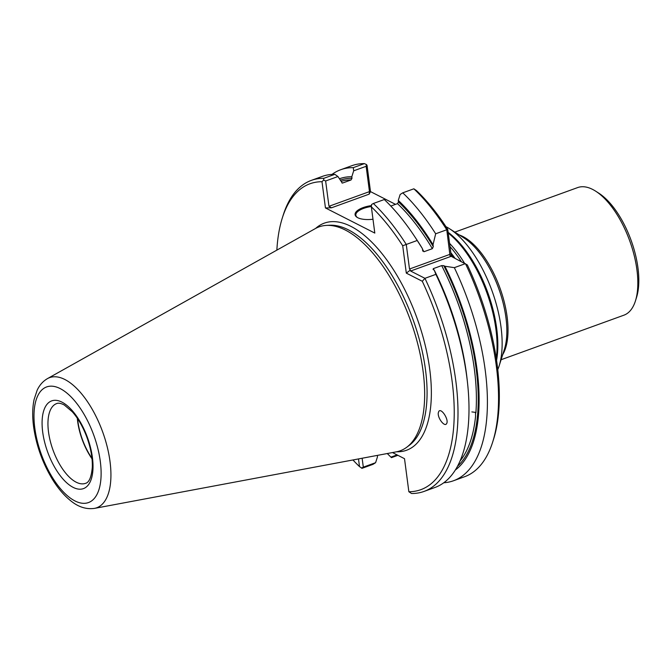 <?xml version="1.0" encoding="UTF-8"?>
<svg xmlns="http://www.w3.org/2000/svg" width="672" height="672" viewBox="0 0 672 672"><rect width="100%" height="100%" fill="white"/><g stroke="black" fill="none" stroke-linecap="round" stroke-linejoin="round"><path stroke-width="1.01" d="M497.792 369.6A84.832 38.514 -109.9 0 0 499.145 365.879A84.832 38.514 -109.9 0 0 449.375 228.64A84.832 38.514 -109.9 0 0 445.956 226.657M496.583 360.284A84.832 38.514 -109.9 0 0 448.14 232.327M453.558 257.586A85.68 38.9 -109.9 0 0 451.004 254.1M464.478 263.147A85.68 38.9 -109.9 0 0 449.593 243.365M496.272 358.268A85.68 38.9 -109.9 0 0 448.241 233.083M501.094 359.722L623.902 315.185A67.864 30.811 -109.9 0 0 635.435 300.93A67.864 30.811 -109.9 0 0 595.619 191.142A67.864 30.811 -109.9 0 0 577.634 187.589L454.826 232.126M635.435 300.93L636.544 297.419A64.47 29.266 -109.9 0 0 598.718 193.124L595.619 191.142M77.608 418.698A41.908 19.026 -109.9 0 0 77.918 421.512A41.908 19.026 -109.9 0 0 91.963 458.296M77.305 418.244A42.412 19.253 -109.9 0 0 77.65 421.378A42.412 19.253 -109.9 0 0 92.022 458.825M94.483 508.385L396.346 451.836A119.087 54.062 -109.9 0 0 406.795 447.208A119.087 54.062 -109.9 0 0 410.466 320.393A119.087 54.062 -109.9 0 0 326.365 225.406A119.087 54.062 -109.9 0 0 315.378 228.556L47.435 378.63C42.916 381.284 39.48 385.165 37.145 390.264L34.096 399.538C32.424 407.551 32.264 416.606 33.6 426.703C36.28 445.536 42.58 463.126 52.5 479.472C58.094 488.477 64.201 495.617 70.846 500.884C78.414 507.032 86.293 509.527 94.483 508.385A69.208 31.416 -109.9 0 0 102.69 432.004A69.208 31.416 -109.9 0 0 47.435 378.63M460.102 460.916A154.392 70.09 -109.9 0 0 475.558 416.405L475.49 412.373L471.862 411.919M362.132 458.245L363.308 467.149L375.606 462.689L373.01 464.335L362.057 468.308L359.503 466.603L358.495 458.926M311.312 180.39L322.258 176.417A165.421 75.096 -109.9 0 1 334.832 174.325L323.879 178.298A165.421 75.096 -109.9 0 0 311.312 180.39A165.421 75.096 -109.9 0 0 283.206 215.132L282.324 217.946A162.708 73.87 -109.9 0 0 276.856 250.135M392.482 452.558L404.51 458.69L408.862 491.744L411.524 493.5A165.421 75.096 -109.9 0 0 424.091 491.408A165.421 75.096 -109.9 0 0 424.939 278.326L422.285 281.266L406.308 273.126L402.704 245.75L406.266 244.448A165.421 75.096 -109.9 0 0 373.346 203.498L371.549 204.506L371.356 206.85L374.808 233.083L325.45 207.942L321.997 181.709A162.708 73.87 -109.9 0 0 282.324 217.946M443.789 482.756A165.421 75.096 -109.9 0 0 453.508 480.749A165.421 75.096 -109.9 0 0 454.348 267.658L444.906 266.246A157.349 71.434 -109.9 0 1 455.381 469.972M457.565 466.2A155.744 70.711 -109.9 0 0 443.78 265.675L444.906 266.246M443.78 265.675L441.689 265.6L433.306 268.64L433.121 269.539L433.306 268.64A154.392 70.09 70.1 0 1 433.978 269.976M424.091 491.408L435.044 487.444A165.421 75.096 -109.9 0 0 467.477 382.469L467.048 378.588A157.349 71.434 -109.9 0 0 434.246 270.119L433.121 269.539M467.477 382.469A165.421 75.096 -109.9 0 0 435.884 274.352L434.246 270.119M435.884 274.352L424.939 278.326L410.609 271.026L410.323 270.094L406.308 273.126M422.814 251.135L422.369 248.564L417.22 240.484A165.421 75.096 -109.9 0 0 414.439 236.208A165.421 75.096 -109.9 0 0 384.3 199.525L373.346 203.498M417.22 240.484L406.266 244.448L409.5 269.01L410.323 270.094M433.028 244.7L433.28 246.624A155.744 70.711 -109.9 0 0 398.471 201.936L398.269 200.407A157.349 71.434 -109.9 0 1 433.028 244.7L435.674 233.789A165.421 75.096 -109.9 0 0 402.755 192.83L400.159 194.485L398.269 200.407M398.471 201.936L397.505 203.633L390.81 206.06M422.621 250.488L423.973 251.723L432.356 248.682L433.28 246.624M422.369 248.564A157.349 71.434 -109.9 0 0 416.598 239.459L414.439 236.208M408.862 491.744A162.708 73.87 -109.9 0 0 422.285 281.266M402.704 245.75A162.708 73.87 -109.9 0 0 371.356 206.85M438.27 413.003C437.556 418.169 444.629 427.274 446.561 423.688C449.333 420.042 441.118 407.249 438.732 411.491L438.27 413.003M352.943 459.967A162.708 73.87 -109.9 0 0 359.503 466.603M321.997 181.709L323.585 180.071L323.879 178.298M357.462 217.552A16.968 6.602 172.5 0 1 355.841 215.208A16.968 6.602 172.5 0 1 363.628 208.387A16.968 6.602 172.5 0 1 371.381 206.506M334.832 174.325L337.94 176.526L342.292 183.061M339.646 178.702A157.349 71.434 -109.9 0 1 351.8 176.736L352.002 178.265L351.036 179.97L342.653 183.011A154.392 70.09 70.1 0 0 342.014 183.011M323.585 180.071L325.634 180.986L328.969 206.304L331.498 207.799L325.45 207.942M337.94 176.526L325.634 180.986M375.606 462.689L377.496 456.758L377.32 455.398M363.308 467.149L361.511 468.149M351.8 176.736L353.69 170.814L353.287 167.639A165.421 75.096 -109.9 0 0 340.721 169.73A165.421 75.096 -109.9 0 0 331.976 174.409M387.29 453.533A165.421 75.096 -109.9 0 0 391.474 457.64L391.364 456.968L397.076 454.902M453.508 480.749L464.596 476.725A165.421 75.096 -109.9 0 0 492.702 441.983A165.421 75.096 -109.9 0 0 465.444 263.634L454.348 267.658M492.702 441.983L493.584 439.169A162.708 73.87 -109.9 0 0 467.334 264.928L449.996 255.704L446.771 229.765L435.674 233.789M451.315 256.435L447.754 229.421L446.771 229.765A165.421 75.096 -109.9 0 0 413.851 188.807L402.755 192.83M413.851 188.807L416.405 190.512A162.708 73.87 -109.9 0 1 447.754 229.421M372.985 219.24A17.648 6.871 172.5 0 1 357.109 217.342A17.648 6.871 172.5 0 1 363.182 207.581A17.648 6.871 172.5 0 1 371.456 205.598M395.522 204.355L370.499 191.612L369.155 194.149L369.466 191.621L366.139 166.303L353.69 170.814M366.139 166.303L366.442 164.531L364.384 163.615L353.287 167.639M364.384 163.615A165.421 75.096 -109.9 0 0 351.817 165.707L340.721 169.73M397.883 455.314L391.474 457.64M366.442 164.531L367.046 165.371L370.499 191.612M502.673 354.707A67.864 30.811 -109.9 0 0 499.934 287.952A67.864 30.811 -109.9 0 0 459.245 234.948M499.145 365.879L504.428 349.163A68.662 31.172 -109.9 0 0 464.15 238.081L449.375 228.64M455.045 258.342A84.596 38.405 -109.9 0 0 450.811 252.647M461.21 261.475A84.596 38.405 -109.9 0 0 450.022 246.624M48.51 431.936A42.412 19.253 -109.9 0 0 85.571 483.328C89.149 482.479 91.4 477.095 92.316 467.191C92.602 457.918 90.728 447.762 86.688 436.716C82.799 426.535 78.002 418.211 72.282 411.76L64.285 404.998C60.9 403.25 58.363 402.78 56.658 403.578A42.412 19.253 -109.9 0 0 48.51 431.936M42.697 432.079A46.654 21.185 -109.9 0 0 84.848 487.973A46.654 21.185 -109.9 0 0 75.13 414.17A46.654 21.185 -109.9 0 0 42.697 432.079M34.801 428.056A61.48 27.913 -109.9 0 0 90.342 501.715A61.48 27.913 -109.9 0 0 77.54 404.452A61.48 27.913 -109.9 0 0 34.801 428.056M406.795 447.208L409.349 445.292A118.146 53.634 -109.9 0 0 412.994 319.477A118.146 53.634 -109.9 0 0 329.549 225.238L326.365 225.406M475.877 412.91A154.392 70.09 -109.9 0 0 441.689 265.6M432.356 248.682A154.392 70.09 -109.9 0 0 397.505 203.633M422.453 249.194A154.392 70.09 70.1 0 1 423.973 251.723M396.682 451.769A120.767 54.827 -109.9 0 0 416.976 318.032A120.767 54.827 -109.9 0 0 315.672 228.388M351.036 179.97A154.392 70.09 -109.9 0 0 341.242 181.331M352.002 178.265A155.744 70.711 -109.9 0 0 340.696 180.029M451.114 256.334L410.609 271.026M450.005 254.327L409.5 269.01M369.155 194.149L331.498 207.799M369.466 191.621L328.969 206.304"/></g></svg>
